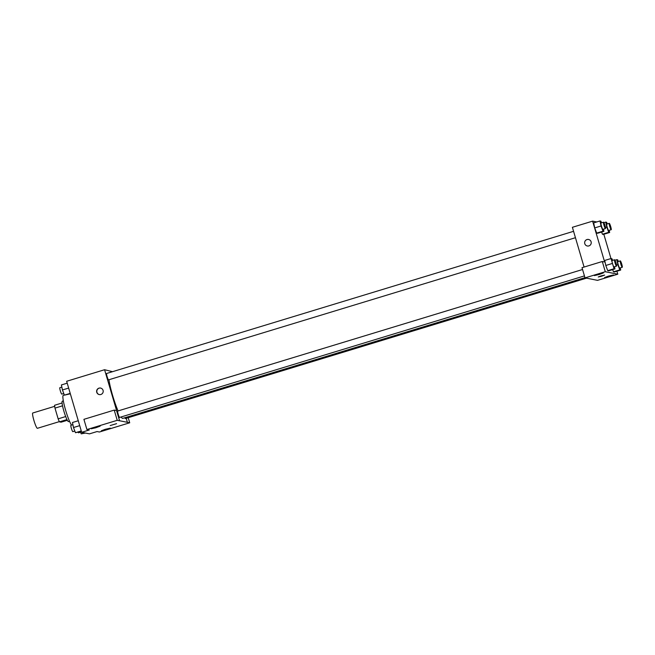 <?xml version="1.0" encoding="UTF-8"?>
<svg xmlns="http://www.w3.org/2000/svg" width="655" height="655" viewBox="0 0 655 655"><rect width="100%" height="100%" fill="white"/><g stroke="black" fill="none" stroke-linecap="round" stroke-linejoin="round"><path stroke-width="0.98" d="M54.684 406.321L32.75 413.002A7.999 1.056 73.1 0 0 33.913 420.42A7.999 1.056 73.1 0 0 37.409 428.305L59.343 421.632M67.342 420.281L61.103 422.18L59.458 421.853A10.324 1.359 73.1 0 1 58.148 418.848L54.987 408.106A10.324 1.359 73.1 0 1 54.578 405.273L62.078 402.989M66.974 419.568L59.458 421.853M62.52 405.813L54.987 408.106M65.688 416.547L58.148 418.848M69.553 421.304L68.529 421.624A10.668 1.408 -106.9 0 1 68.431 421.624A10.668 1.408 -106.9 0 1 63.969 411.463A10.668 1.408 -106.9 0 1 62.315 401.212L63.338 400.901M64.346 395.022L63.289 395.342A15.998 2.112 73.1 0 0 65.606 410.186A15.998 2.112 73.1 0 0 71.534 425.095M128.216 417.694L129.715 422.786L99.413 432.013L97.071 431.547L89.481 433.856L81.67 432.308L66.654 381.276L104.579 369.723L112.513 371.688M126.227 418.299L127.373 422.319L129.715 422.786M105.144 429.336L101.345 430.785L105.914 429.786L110.302 428.149L105.144 429.336M100.854 394.498A3.332 3.3 101.2 0 1 96.678 390.667A3.332 3.3 101.2 0 1 103.203 391.141A3.332 3.3 101.2 0 1 100.854 394.498M81.67 432.308L89.26 429.999L86.918 429.541L83.914 419.331L114.216 410.104L116.557 410.57L119.603 420.764L104.579 369.723M100.657 388.055A3.332 3.3 -78.8 0 0 96.874 390.707A3.332 3.3 -78.8 0 0 99.364 394.597M94.991 427.322L91.201 428.779L95.769 427.772L100.149 426.143L94.991 427.322M114.216 410.104L117.22 420.313L119.562 420.772M86.918 429.541L117.22 420.313M116.557 423.654L110.196 425.553L116.557 423.654M127.414 422.311L119.603 420.764M110.196 425.553L116.59 423.67M573.567 231.313L106.626 373.481A3.332 0.442 73.1 0 0 107.174 376.797A3.332 0.442 73.1 0 0 108.566 379.859L575.45 237.708M124.802 417.751A3.332 0.442 73.1 0 0 125.367 418.561L586.471 278.17M582.557 269.508L117.679 411.045A3.332 0.442 73.1 0 0 118.162 414.132A3.332 0.442 73.1 0 0 119.619 417.423L584.44 275.902M108.926 379.744A23.359 3.078 73.1 0 0 112.578 395.342A23.359 3.078 73.1 0 0 118.056 410.931M121.126 416.965A23.359 3.078 73.1 0 0 122.804 418.365L584.956 277.654M587.404 278.334L597.516 280.356L617.788 274.191L605.294 271.719L585.021 277.884L587.404 278.334M584.08 267.052L572.388 227.301L592.611 221.144L596.738 221.955M600.938 275.935L604.622 275.092L601.486 276.254L598.228 276.975L600.938 275.935M608.348 276.132L613.506 274.953L609.117 276.582L604.549 277.581L608.348 276.132M598.195 274.118L603.353 272.938L598.973 274.568L594.404 275.575L598.195 274.118M598.228 276.975L604.622 275.092M585.021 277.884L582.017 267.682L602.289 261.509L604.63 261.975L592.611 221.144M602.289 261.509L605.294 271.719M616.904 271.211L617.788 274.191M614.382 271.981L613.481 271.8L612.654 269.614L613.481 271.8L614.382 271.981L620.703 270.056L619.802 269.876L617.845 264.677L616.797 259.667L617.698 259.847L618.32 261.509M603.329 234.416L602.428 234.236L601.601 232.05L602.428 234.236L603.329 234.416L609.649 232.492L608.749 232.312L606.792 227.121L605.744 222.102L606.645 222.282L607.267 223.944M603.452 229.185L603.902 231.354L597.581 233.278L596.68 233.098L594.724 227.907L593.676 222.888L599.996 220.964L600.897 221.144L601.519 222.806M614.505 266.749L614.955 268.918L608.634 270.843L607.734 270.662L605.785 265.471L604.729 260.453L611.05 258.529L611.95 258.709L612.581 260.371M603.828 234.261L610.976 258.553M588.886 245.912A3.332 3.3 101.2 0 1 584.71 242.08A3.332 3.3 101.2 0 1 591.236 242.555A3.332 3.3 101.2 0 1 588.886 245.912M588.591 239.452A3.332 3.3 -78.8 0 0 584.71 242.08A3.332 3.3 -78.8 0 0 587.298 245.993M603.902 231.354L603.001 231.174L601.044 225.983L599.996 220.964M603.509 222.201L600.979 222.97A3.332 0.442 73.1 0 0 601.462 226.065A3.332 0.442 73.1 0 0 602.919 229.348L605.449 228.579A3.332 0.442 73.1 0 0 604.901 225.263A3.332 0.442 73.1 0 0 603.509 222.201A3.332 0.442 73.1 0 0 603.992 225.295A3.332 0.442 73.1 0 0 605.449 228.579M597.581 233.278L596.68 233.098L594.724 227.907L601.044 225.983M603.001 231.174L596.68 233.098M609.191 230.323L609.649 232.492M609.256 223.339L606.726 224.108A3.332 0.442 73.1 0 0 607.21 227.203A3.332 0.442 73.1 0 0 608.667 230.486L611.197 229.717A3.332 0.442 73.1 0 0 610.648 226.401A3.332 0.442 73.1 0 0 609.256 223.339A3.332 0.442 73.1 0 0 609.74 226.434A3.332 0.442 73.1 0 0 611.197 229.717M608.749 232.312L602.428 234.236M606.792 227.121L605.457 227.522M605.744 222.102L603.902 222.667M614.955 268.918L614.054 268.738L611.05 258.529M614.562 259.765L612.032 260.534A3.332 0.442 73.1 0 0 612.515 263.621A3.332 0.442 73.1 0 0 613.972 266.912L616.502 266.143A3.332 0.442 73.1 0 0 615.954 262.827A3.332 0.442 73.1 0 0 614.562 259.765A3.332 0.442 73.1 0 0 615.045 262.851A3.332 0.442 73.1 0 0 616.502 266.143M608.634 270.843L607.734 270.662L605.785 265.471L612.106 263.539M614.054 268.738L607.734 270.662M620.252 267.887L620.703 270.056M620.31 260.903L617.78 261.673A3.332 0.442 73.1 0 0 618.263 264.759A3.332 0.442 73.1 0 0 619.72 268.051L622.25 267.281A3.332 0.442 73.1 0 0 621.701 263.965A3.332 0.442 73.1 0 0 620.31 260.903A3.332 0.442 73.1 0 0 620.793 263.99A3.332 0.442 73.1 0 0 622.25 267.281M619.802 269.876L613.481 271.8M617.845 264.677L616.511 265.087M616.797 259.667L614.955 260.223M70.339 393.802L64.395 395.153L62.446 389.962L61.39 384.944L67.211 383.175M70.216 393.385L64.395 395.153M68.652 388.071L62.446 389.962M61.848 387.113L59.842 387.719A3.332 0.442 73.1 0 0 60.326 390.814A3.332 0.442 73.1 0 0 61.783 394.097L63.772 393.491M81.392 431.358L75.448 432.718L73.499 427.527L72.451 422.508L78.264 420.739M81.269 430.949L75.448 432.718M79.705 425.635L73.499 427.527M72.901 424.677L70.904 425.283A3.332 0.442 73.1 0 0 71.387 428.378A3.332 0.442 73.1 0 0 72.844 431.661L74.826 431.055M85.363 433.045L81.195 433.856L80.377 431.67M84.462 432.865L81.195 433.856M78.191 432.333A3.332 0.442 73.1 0 0 78.592 432.799L80.573 432.194"/></g></svg>
